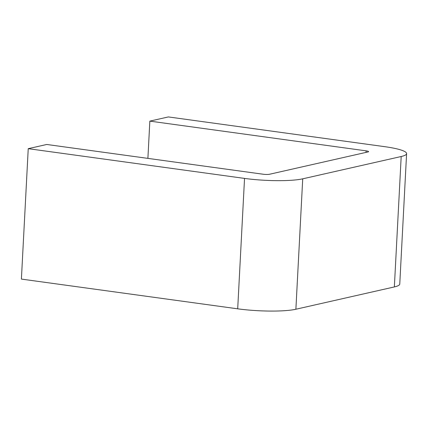 <?xml version="1.0" encoding="UTF-8"?>
<svg xmlns="http://www.w3.org/2000/svg" width="428" height="428" viewBox="0 0 428 428"><rect width="100%" height="100%" fill="white"/><g stroke="black" fill="none" stroke-linecap="round" stroke-linejoin="round"><path stroke-width="0.64" d="M168.359 116.93L384.66 146.66A42.827 6.613 -177 0 1 406.6 153.62A42.827 6.613 -177 0 1 401.191 156.514L302.719 178.824A42.827 6.613 -177 0 1 244.532 178.406L28.237 148.671L46.748 144.477L263.049 174.212A4.756 0.733 3 0 0 269.512 174.26L367.984 151.951A4.756 0.733 3 0 0 368.583 151.63A4.756 0.733 3 0 0 366.143 150.854L149.848 121.119L168.359 116.93M149.848 121.119L147.895 158.381M28.237 148.671L21.4 279.088L237.701 308.823A42.827 6.613 -177 0 0 295.882 309.241L394.354 286.931A42.827 6.613 -177 0 0 399.763 284.037L406.6 153.62M366.143 150.854L366.068 152.384M244.532 178.406L237.701 308.823M302.719 178.824L295.882 309.241M401.191 156.514L394.354 286.931"/></g></svg>
